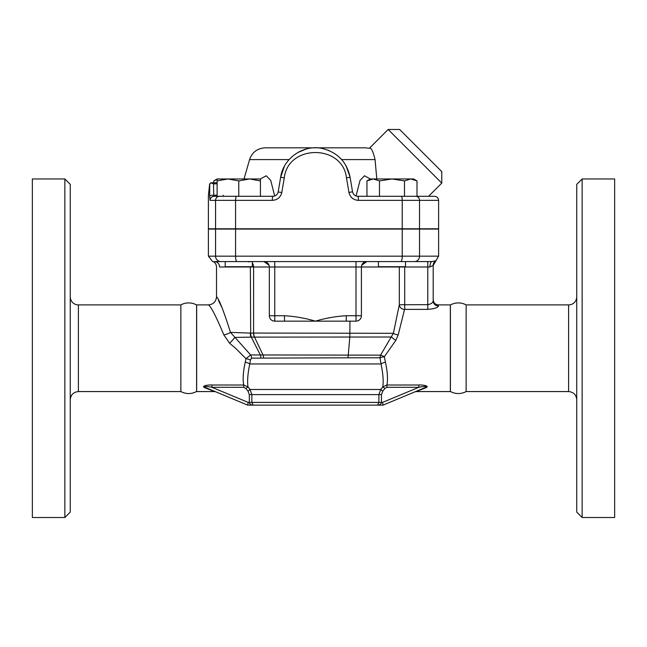 <?xml version="1.0" encoding="UTF-8"?>
<svg xmlns="http://www.w3.org/2000/svg" width="647" height="647" viewBox="0 0 647 647"><rect width="100%" height="100%" fill="white"/><g stroke="black" fill="none" stroke-linecap="round" stroke-linejoin="round"><path stroke-width="0.97" d="M180.861 304.907A16.248 16.248 0 0 1 196.599 304.996L196.599 391.484C191.375 394.217 186.126 394.241 180.861 391.572L180.861 304.907L78.392 304.907L78.392 391.572C73.459 392.058 70.749 394.767 70.264 399.7M64.854 178.968L70.264 184.387L70.264 512.092L64.854 517.511L64.854 178.968L32.35 178.968L32.35 517.511L64.854 517.511M70.264 296.779A8.128 8.128 0 0 0 78.392 304.907M568.608 391.572L466.139 391.572C460.874 394.241 455.625 394.217 450.401 391.484L450.401 304.996A16.248 16.248 0 0 1 466.139 304.907L568.608 304.907L568.608 391.572C573.541 392.058 576.251 394.767 576.736 399.7M466.139 391.572L466.139 304.907M582.146 178.968L576.736 184.387L576.736 512.092L582.146 517.511L582.146 178.968L614.65 178.968L614.65 517.511L582.146 517.511M576.736 296.779A8.128 8.128 0 0 1 568.608 304.907M435.892 260.846L438.609 256.155L402.232 256.155A5.419 1.448 90 0 1 400.784 261.574L225.229 261.574L252.314 261.574L252.314 266.718L225.229 266.718L225.229 261.574L214.4 261.574L432.107 261.574A5.419 2.159 90 0 0 429.932 266.985L433.191 265.367A5.419 5.411 180 0 1 435.754 260.757L432.099 261.574M248.262 261.841L250.47 261.639M238.767 261.574L214.4 261.574C211.812 261.38 211.812 261.38 214.4 261.574C211.812 261.38 211.812 261.38 214.4 261.574A5.419 5.2 -90 0 1 219.6 266.985A5.419 5.2 90 0 0 214.4 261.574M378.438 266.718L405.523 266.718L405.523 261.574L378.438 261.574L378.438 266.718M252.314 262.9A5.419 3.688 -90 0 1 253.584 266.985L269.33 266.985A5.419 5.419 0 0 0 263.919 261.574L269.023 265.189M217.101 179.405L213.753 180.901L213.753 182.761M260.434 180.901L249.605 178.968L260.434 178.968L260.434 196.3L238.767 196.3L238.767 180.901L227.938 178.968L249.605 178.968L238.767 180.901M227.938 178.968L217.101 180.901L217.101 178.968L227.938 178.968M366.962 180.901L370.31 178.968L373.214 178.968L366.962 180.901L366.962 196.3M417 180.901L410.74 178.968L413.643 178.968L417 180.901L417 196.3M391.977 178.968L379.474 180.901L373.214 178.968L410.74 178.968L404.488 180.901L391.977 178.968M238.767 196.3L217.101 196.3L217.101 180.901M379.474 196.3L379.474 180.901M236.576 196.3A4.06 0.995 90 0 0 235.581 200.36L272.33 200.36C277.401 200.012 280.555 197.375 281.801 192.45L284.268 177.893C287.988 144.168 342.675 144.006 346.485 177.893L348.951 192.45C350.181 197.359 353.335 199.996 358.414 200.36L438.609 200.36C438.367 197.893 437.008 196.542 434.541 196.3L357.88 196.3C355.009 196.09 353.23 194.585 352.534 191.779L350.1 177.221C346.752 161.904 337.499 152.336 322.343 148.511C303.637 144.168 283.273 158.183 280.644 177.221L278.218 191.779C277.514 194.593 275.735 196.098 272.872 196.3L241.905 196.3M404.488 196.3L404.488 180.901M378.891 261.574L378.438 261.574M269.33 315.736A5.419 5.419 0 0 0 274.749 321.155L274.749 315.736L269.33 315.736L269.33 266.985L274.749 266.985L274.749 261.574L236.907 261.574A5.419 1.326 -90 0 1 235.581 256.155L208.391 256.155L212.475 261.404C214.764 262.035 216.122 263.782 216.519 266.645L216.519 296.787M272.33 200.36A4.06 0.542 -90 0 1 272.872 196.3L260.434 196.3M281.801 192.45L278.17 192.013L280.644 177.221L284.332 166.416L280.661 177.132M217.101 196.3L214.125 196.3A4.06 4.044 90 0 0 210.081 200.36L235.581 200.36L235.581 228.803L438.609 228.803L438.609 200.36M214.125 196.3L213.704 195.208A4.06 0.801 179.2 0 0 209.652 196.009L210.081 200.36M217.101 195.208L213.704 195.208L213.542 183.845L210.752 182.81L209.749 184.112L209.652 196.009M357.88 196.3A4.06 0.542 -90 0 1 358.414 200.36C353.351 200.012 350.189 197.375 348.951 192.45L352.534 191.779M419.531 228.803L419.531 200.36A4.06 3.68 -90 0 0 415.851 196.3L406.826 196.3M289.322 159.348L289.71 158.919M346.347 166.279L350.1 177.221L346.016 165.681M263.79 196.3L272.872 196.3M209.644 195.216C207.986 195.645 207.986 195.645 209.644 195.216L209.749 184.08M211.108 182.761L211.108 182.761A1.351 1.351 0 0 0 210.841 182.786A1.351 1.351 -90 0 1 211.108 182.761L217.101 182.761M223.199 195.208L223.199 196.3M340.993 158.879L341.77 159.728M327.657 150.031L329.194 150.646M291.87 156.817L291.368 157.278M297.919 152.449L306.152 149.053M354.831 195.362L355.567 195.782M300.863 150.953L298.332 152.223M209.693 194.965C208.14 195.119 208.14 195.119 209.693 194.965M388.151 129.489L441.772 183.109L441.772 171.617L399.636 129.489L388.151 129.489L369.364 148.276L365.547 147.823L315.736 147.823M376.805 178.968L375.058 159.591C372.995 151.042 371.103 147.265 369.364 148.276M356.06 195.984L360.007 180.464L364.487 175.774L370.391 178.968M208.391 256.155L208.391 229.07L438.609 229.07L438.609 256.155M274.692 195.984L270.745 180.464L266.265 175.774L260.353 178.968L266.265 175.774L270.737 180.464L274.692 195.976M315.024 147.823L265.197 147.823C257.377 148.276 252.176 152.199 249.58 159.591L289.104 159.591M208.391 195.523L208.391 228.803L235.581 228.803M361.414 315.736L346.258 315.736L346.258 321.155L356.004 321.155A5.419 5.419 0 0 0 361.414 315.736L361.414 266.985A5.419 5.419 0 0 1 366.833 261.574L361.722 265.213M219.6 266.985C215.5 266.604 215.5 266.604 219.6 266.985L253.584 266.985L253.584 333.059L250.68 333.1A8.128 4.658 89.8 0 0 251.295 337.111L391.637 337.014A5.257 0.793 -146.2 0 0 395.827 340.387L398.204 334.911L404.545 309.444A5.257 4.691 -169.7 0 1 399.312 304.745L393.392 333.302L253.584 333.059A8.128 5.532 -91.1 0 0 254.368 337.127M433.191 265.367L433.191 300.871C432.908 302.764 431.104 304.025 427.772 304.672L399.312 304.745L399.312 266.985A5.419 5.394 90 0 1 399.32 266.718M435.9 260.846L433.191 265.545L433.191 300.871A5.257 5.119 180 0 0 438.44 305.999L438.44 304.907L450.344 304.907L450.344 391.572L416.126 391.572L425.928 387.731A2.709 1.755 67.4 0 0 424.885 387.699L383.081 405.119L424.885 387.699C429.196 385.838 422.087 386.494 418.795 387.302L382.539 402.41L383.081 405.119L377.549 405.119C379.757 405.062 381.051 404.165 381.439 402.41L381.439 394.597L382.725 391.192L384.908 388.426L386.946 387.302L418.795 387.302L418.795 385.005L386.946 385.005L386.946 387.302M346.258 321.155L284.494 321.155L284.494 315.736L274.749 315.736L274.749 266.985L427.772 266.985L427.772 261.574M274.749 321.155L284.494 321.155M349.978 321.155L349.817 337.127L348.24 355.106L250.615 354.936L246.014 358.705L245.237 362.207C243.143 371.79 242.641 379.393 243.725 385.005L211.949 385.005C208.439 384.69 200.538 385.935 204.824 387.731L214.626 391.572L196.656 391.572L196.656 304.907L208.399 304.907C210.922 306.322 216.074 316.31 223.838 334.895L229.653 343.306L235.557 348.24L246.014 358.705A5.419 1.294 9.6 0 1 250.486 360.007L251.505 358.147A5.419 4.408 88.4 0 0 250.615 354.936L230.494 332.388C223.466 310.325 218.807 298.461 216.527 296.787C216.033 301.712 213.324 304.422 208.399 304.907M379.199 404.86L377.613 405.119M426.3 386.647L424.383 386.485M425.928 387.731C430.223 385.935 422.289 384.698 418.795 385.005M398.204 334.911A5.257 1.601 -171.9 0 1 393.392 333.302L380.557 355.122L379.991 357.791L381.043 363.954A5.257 1.666 167.4 0 1 385.434 362.255C387.521 371.847 388.022 379.433 386.946 385.005L382.798 386.89L384.908 388.426M248.027 391.192L249.313 394.597L249.313 402.41L248.205 402.41L247.664 405.119L205.859 387.699C201.565 385.847 208.641 386.485 211.949 387.302L243.725 387.302L245.892 388.491L248.027 391.192L250.009 389.486L380.743 389.486L378.899 394.597L378.899 402.41L377.549 405.119L253.203 405.119L251.853 402.41L251.853 394.597L250.009 389.486L247.995 386.955C247.162 381.382 247.744 373.715 249.758 363.954L381.043 363.954C383.048 373.715 383.631 381.358 382.798 386.89L380.743 389.486L382.725 391.192M382.539 402.41L249.313 402.41C249.702 404.173 250.996 405.079 253.203 405.119L377.549 405.119M385.434 362.255L384.326 356.683L395.827 340.387M251.505 358.147L347.932 357.807L348.24 355.114L380.557 355.122A5.257 0.898 -151.2 0 1 384.326 356.683L384.423 357.435M404.707 266.718L404.707 309.379L427.772 309.379C434.331 308.805 437.89 307.681 438.44 305.999M215.661 391.783L214.618 391.572M253.187 405.119L247.664 405.119L205.859 387.699A2.709 1.755 -67.4 0 0 204.824 387.731M248.205 402.41L211.949 387.302L211.949 385.005M243.725 387.302L243.725 385.005L247.995 386.955L245.892 388.491M251.667 404.901L250.793 404.545M250.486 360.007L249.758 363.954A5.419 1.706 12.6 0 0 245.237 362.207M223.838 334.895A8.128 2.442 167.2 0 0 230.494 332.388L250.349 333.092A8.128 4.561 -87.6 0 0 250.842 337.127L251.295 337.111L260.377 355.09A5.419 3.753 -91.7 0 1 260.951 357.856M218.468 300.443L222.285 308.223M229.653 343.306A8.128 0.639 133.4 0 0 234.756 337.435L250.842 337.127M347.932 357.807L379.991 357.791A5.257 1.027 172.1 0 1 384.31 356.756M253.745 333.059A8.128 5.516 90 0 0 254.489 337.127L263.086 355.114A5.419 3.575 -90 0 1 263.564 357.807M250.68 333.1L250.349 266.985A5.419 3.041 -90 0 0 250.349 266.718M219.568 196.3A4.06 3.995 90 0 0 215.564 200.36L215.564 228.803M284.268 177.893L280.644 177.221M346.485 177.893L350.1 177.221M402.232 228.803L402.232 200.36A4.06 1.084 -90 0 0 401.14 196.3M213.542 183.845L217.101 183.845M341.648 159.591L375.058 159.591M366.833 261.574A5.419 5.419 0 0 0 361.414 266.985M356.004 261.574L356.004 321.155M427.772 309.379L427.772 266.985L429.932 266.985M419.531 229.07L419.531 256.155A5.419 4.909 90 0 1 414.622 261.574M346.258 315.736C335.817 316.343 325.522 318.154 315.372 321.155C305.222 318.146 294.935 316.343 284.494 315.736M249.313 394.597L381.439 394.597M220.902 261.574A5.419 5.33 -90 0 1 215.564 256.155L215.564 229.07M402.232 229.07L402.232 256.155L235.581 256.155L235.581 229.07M180.861 391.572L78.392 391.572M217.101 178.968L213.753 180.901M210.971 182.761L209.628 183.974L208.399 195.523M441.772 183.109L428.581 196.3M249.58 159.591L244.024 178.968M416.134 391.572L415.091 391.783M438.44 304.907C435.253 304.591 433.498 302.845 433.191 299.65"/></g></svg>
